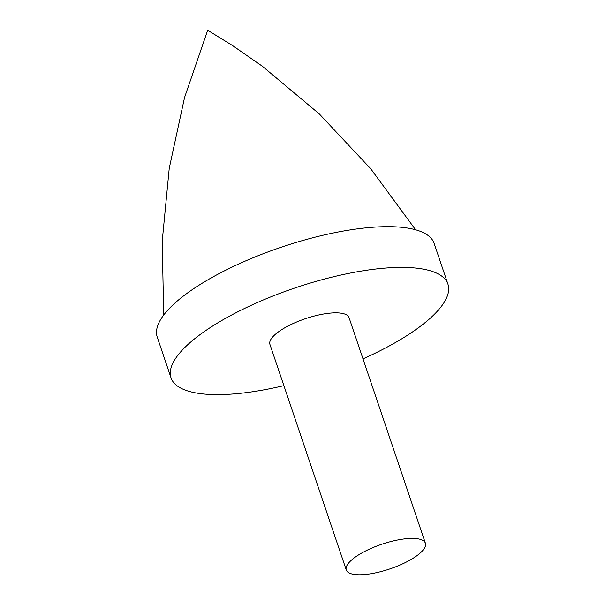 <?xml version="1.0" encoding="UTF-8"?>
<svg xmlns="http://www.w3.org/2000/svg" width="605" height="605" viewBox="0 0 605 605"><rect width="100%" height="100%" fill="white"/><g stroke="black" fill="none" stroke-linecap="round" stroke-linejoin="round"><path stroke-width="0.91" d="M420.339 539.373A41.76 12.977 -18.7 0 1 425.391 543.199A41.76 12.977 -18.7 0 1 389.998 568.881A41.76 12.977 -18.7 0 1 346.279 569.978A41.76 12.977 -18.7 0 1 373.603 547.321A41.76 12.977 -18.7 0 1 420.339 539.373M346.279 569.978L269.928 344.404A41.76 12.977 -18.7 0 1 297.252 321.747A41.76 12.977 -18.7 0 1 343.988 313.798A41.76 12.977 -18.7 0 1 349.04 317.625L425.391 543.199M283.889 385.642A146.16 45.435 -18.7 0 1 188.715 391.261A146.16 45.435 -18.7 0 1 171.041 377.875L157.255 337.144A146.16 45.435 -18.7 0 1 281.128 247.248A146.16 45.435 -18.7 0 1 434.14 243.429L447.927 284.153A146.16 45.435 -18.7 0 1 363 358.863M171.041 377.875A146.16 45.435 -18.7 0 1 294.915 287.98A146.16 45.435 -18.7 0 1 447.927 284.153M163.705 315.046L162.208 241.297L169.234 168.349L184.555 97.511L207.681 30.25L232.297 45.39L262.419 66.285L319.364 113.997L370.774 168.818L415.597 229.787"/></g></svg>
